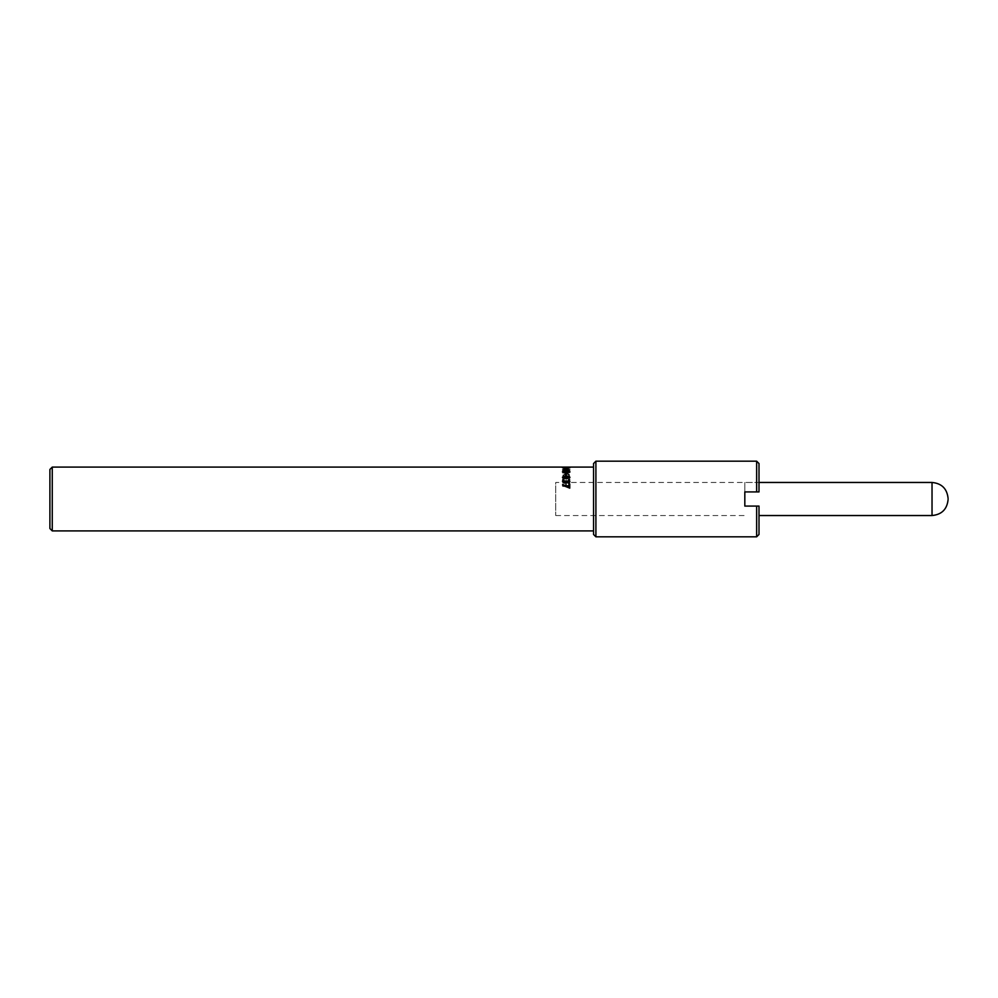 <?xml version="1.0" encoding="UTF-8"?>
<svg xmlns="http://www.w3.org/2000/svg" width="998" height="998" viewBox="0 0 998 998"><rect width="100%" height="100%" fill="white"/><g stroke="black" fill="none" stroke-linecap="round" stroke-linejoin="round"><path stroke-width="0.75" stroke-dasharray="4.99 3.74" d="M563.783 479.838L563.346 481.335M569.908 481.36L568.199 483.257L566.54 482.146L564.768 483.369L563.171 482.845L562.523 481.248M569.085 481.41L568.66 479.988M569.122 477.506L566.215 476.582L563.309 477.506M569.895 477.343L566.215 479.19L562.535 477.343M566.203 467.75L565.342 467.75L566.203 467.276M566.415 467.638L563.296 467.638L566.415 467.176M566.777 467.575L562.523 467.164L569.796 467.089L566.777 467.575M566.203 469.31L565.342 469.31L565.342 470.283L566.203 470.283L566.203 468.86L565.342 468.86L565.342 469.846L566.203 469.846L566.203 468.86M568.698 471.493L568.947 472.528L566.278 472.528L566.652 471.468L568.698 471.081L568.947 472.129L566.278 472.129L566.652 471.056L568.698 471.081M566.278 472.528L566.278 471.692M565.754 471.505L562.672 470.395L565.492 471.967L562.672 473.04L569.758 473.04L569.384 471.193L565.754 471.505L562.672 469.958L565.492 471.567L562.672 472.653L569.758 472.653L569.384 470.782L565.754 471.093M568.523 474.873L568.947 476.582L563.483 476.582L563.957 474.823L566.215 474.212L568.523 474.512L568.947 476.246L563.483 476.246L563.957 474.462L566.215 473.838L568.523 474.512M569.197 474.487L566.215 473.626L563.234 474.499L562.672 476.121L562.672 477.244L569.758 477.244L569.197 474.112L566.215 473.239L563.234 474.125L562.672 476.919L569.758 476.919L569.197 474.112M568.947 484.878L568.947 485.564L566.115 485.564L566.54 483.681L567.6 483.331L568.673 483.768L568.947 485.365L566.115 485.365L566.54 483.444L567.6 483.094L568.947 484.666M569.322 483.219L566.053 483.02L565.317 485.564L562.672 485.564L562.672 486.413L569.758 486.413L569.322 482.982L567.625 482.259L566.053 482.783L565.317 485.365L562.672 485.365L562.672 486.226L569.758 486.226L569.322 482.982M562.672 485.564L562.672 484.404M562.747 478.578L563.471 481.36L566.215 482.084L568.91 481.36L569.883 479.527L569.284 477.88L568.149 477.88L569.085 479.539L568.349 480.774L566.215 481.286L564.07 480.749L563.359 479.539L564.282 477.88L563.159 477.88L562.548 479.252L563.471 481.086L566.215 481.834L568.91 481.098L569.883 479.24L569.284 477.568L568.149 477.568L569.085 479.24L568.349 480.5L566.215 481.011L564.07 480.475L563.359 479.24L564.282 477.568L562.747 478.267M563.396 468.524L569.783 468.474L563.396 468.311L563.396 467.6L562.672 468.399L569.783 468.012L563.396 467.6M569.122 468.237L563.309 468.237L569.122 468.149M562.523 467.775L569.908 468.237L566.215 468.761L562.822 468.025M565.866 469.971L568.635 469.971L565.866 469.147L565.866 470.682L562.672 470.332L565.105 469.971L565.105 468.474M565.866 468.923L569.758 469.983L565.866 470.332M569.122 472.042L566.215 471.405L563.309 472.042M569.87 471.842L566.215 473.252L562.548 471.842M566.203 473.351L566.203 475.385L565.342 475.385L565.342 473.351M569.758 484.03L569.758 488.296L562.672 485.515M568.922 487.523L568.922 484.03M593.548 499L593.548 530.911L593.548 499M52.258 530.911L52.258 467.089M756.646 461.176L756.646 491.914L744.82 491.914L759.004 491.914L744.82 491.914L744.82 506.086L759.004 506.086L744.82 506.086L756.646 506.086L756.646 536.824M744.82 506.086L744.82 482.458L759.004 482.458L759.004 491.914L759.004 463.546M595.906 536.824L595.906 461.176M759.004 506.086L759.004 534.454M759.004 491.914L759.004 482.458L555.724 482.458L555.724 515.542L555.724 482.458M49.9 528.541L49.9 469.459M593.548 534.454L593.548 463.546M744.82 491.914L744.82 482.458M566.215 473.626L566.215 472.865M932.032 482.458L932.032 515.542M564.344 467.563L565.629 467.563M555.724 515.542L744.82 515.542"/><path stroke-width="1.5" d="M566.128 480.986L568.099 482.433L569.085 481.41L568.473 479.751L569.471 479.714L569.509 482.471L568.199 483.02L566.54 481.897L564.768 483.132L563.171 482.595L562.959 479.551L563.957 479.551L563.346 481.073L564.843 482.308L566.128 480.724L568.099 482.184L569.085 481.148M563.346 481.073L564.843 482.558L566.128 481.048M562.523 481.385L562.959 479.838L563.783 479.838M568.66 479.988L569.908 481.473M563.309 477.181L564.057 478.267L566.215 478.454L568.386 478.267L569.122 477.181L568.373 476.42L564.07 476.42L563.309 477.181L564.057 477.955L568.386 477.955L569.122 477.181M562.523 477.506L566.215 475.934L569.908 477.506M569.908 477.181L566.215 478.89L562.523 477.181L566.215 475.584L569.908 477.181M566.203 467.276L565.342 467.101L566.203 467.276M566.777 467.101L563.184 467.101L566.777 467.101M563.309 467.775L569.122 467.775L563.309 468.149M569.908 467.775L562.523 467.775L569.908 467.775M566.103 468.761L569.758 469.896L565.866 469.896L568.635 469.534L565.866 468.698L565.866 469.534M568.635 469.634L569.484 469.896M565.105 468.923L565.866 468.923M565.866 469.896L565.105 470.258L565.105 468.474L566.103 468.474M565.105 469.896L562.672 469.896L565.105 469.534M563.309 471.63L564.057 472.578L566.215 472.715L568.386 472.578L569.122 471.63L564.07 471.106L563.309 471.63L564.057 472.191L569.122 471.63M562.523 472.042L566.215 470.956L569.908 472.042M569.908 471.63L566.215 472.865L562.523 471.63L566.215 470.532L569.908 471.63M565.342 473.726L566.203 473.726M566.203 475.036L565.342 475.036L565.342 473.351L566.203 473.351L566.203 475.036M568.922 484.255L569.758 484.255M562.672 484.616L568.922 487.523L568.922 484.03L569.758 484.03L569.758 488.147L562.672 485.315L562.672 484.404L568.922 487.361M52.258 530.911L49.9 528.541L49.9 469.459L52.258 467.089L52.258 530.911L593.548 530.911M759.004 491.914L756.646 491.914L759.004 491.914L759.004 463.546L756.646 461.176L756.646 491.914L744.82 491.914L744.82 506.086L744.82 491.914M595.906 536.824L593.548 534.454L593.548 463.546L595.906 461.176L595.906 536.824L756.646 536.824L756.646 506.086L759.004 506.086L744.82 506.086M759.004 506.086L759.004 534.454L756.646 536.824M759.004 482.458L932.032 482.458C941.788 483.406 947.139 488.771 948.1 498.526M948.1 499.474C947.139 509.23 941.788 514.594 932.032 515.542L932.032 482.458M52.258 467.089L564.344 467.089M565.629 467.089L593.548 467.089M595.906 461.176L756.646 461.176M932.032 515.542L759.004 515.542"/></g></svg>
